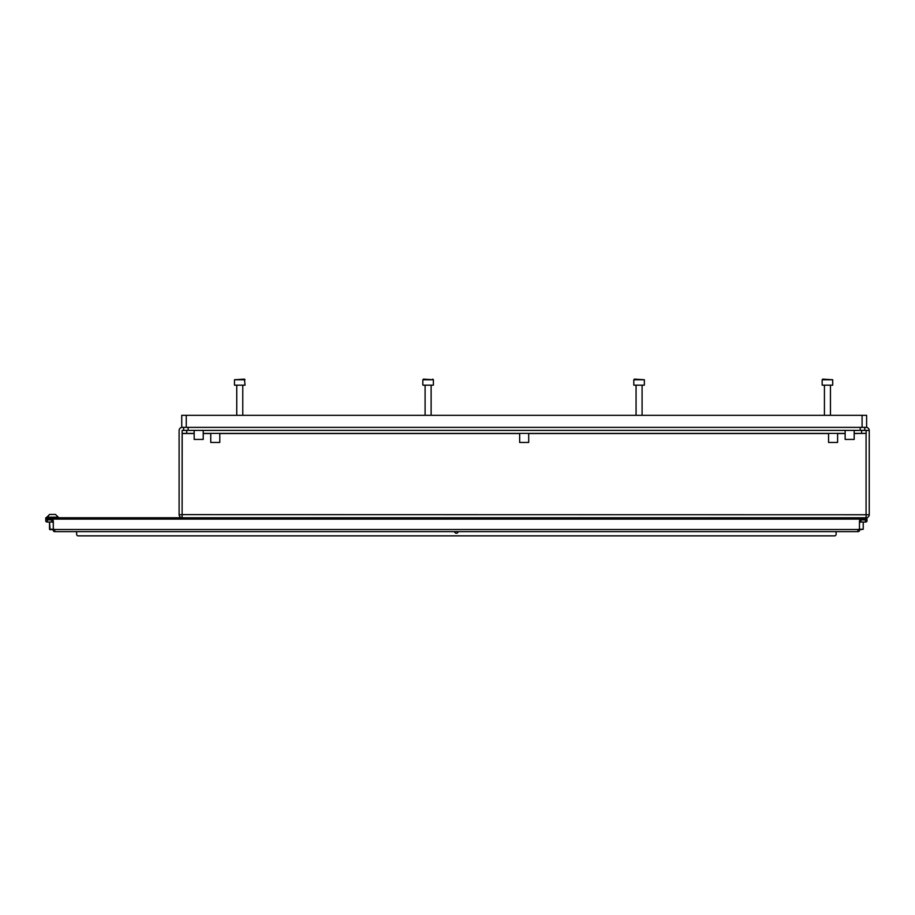 <?xml version="1.0" encoding="UTF-8"?>
<svg xmlns="http://www.w3.org/2000/svg" width="915" height="915" viewBox="0 0 915 915"><rect width="100%" height="100%" fill="white"/><g stroke="black" fill="none" stroke-linecap="round" stroke-linejoin="round"><path stroke-width="1.37" d="M186.26 415.307L181.742 415.307L181.742 427.362L186.26 427.362L186.26 415.307L866.608 415.307L866.608 427.362L186.26 427.362M210.747 433.39L210.747 442.437L219.794 442.437L219.794 433.39M519.663 433.39L519.663 442.437L528.698 442.437L528.698 433.39M828.567 433.39L828.567 442.437L837.602 442.437L837.602 433.39M864.732 427.362L864.732 430.382L869.25 430.382L869.25 514.756L182.119 514.63L182.199 433.538L194.174 433.538M179.111 430.382L179.111 514.756A3.168 3.168 0 0 0 182.119 517.776L182.119 514.607M186.717 430.382L186.717 433.39L182.199 433.39L182.119 430.53L182.119 514.756L179.111 514.756M854.187 433.538L866.082 433.39M866.162 430.382L866.162 433.39L861.644 433.39L861.644 430.382M182.199 430.382L183.629 430.382L183.629 427.362M186.717 433.39L194.174 433.39M203.222 433.39L845.14 433.39M854.187 433.39L861.644 433.39M869.25 430.382A3.168 3.168 0 0 0 866.082 427.362M182.268 427.362A3.168 3.168 0 0 0 179.111 430.53M866.082 514.756L866.082 517.776A3.168 3.168 0 0 0 869.25 514.756M45.75 517.776L45.75 518.851L45.75 517.776L866.985 517.776L866.94 521.23A1.51 1.064 180 0 1 865.487 522.042L865.487 519.903L860.958 519.903L860.958 522.042L865.487 522.042M454.503 531.626A1.887 1.887 0 0 0 458.232 531.626M866.985 521.001L866.985 517.776M836.104 531.626L836.104 534.349A1.51 1.51 0 0 1 834.594 535.858L78.152 535.858A1.51 1.51 0 0 1 76.643 534.349L76.643 531.626M47.26 522.042A1.51 1.064 180 0 1 45.796 521.23L45.796 519.102A1.51 1.064 0 0 0 47.26 519.903L47.26 522.042L51.778 522.042L51.778 519.903L47.26 519.903M865.487 519.903A1.51 1.064 0 0 0 866.94 519.102L866.985 518.851M53.287 528.424A1.51 1.064 0 0 0 54.786 529.499L54.786 531.626A1.51 1.064 180 0 1 53.287 530.563L53.287 520.967A1.51 1.064 180 0 0 51.778 519.903M54.786 529.499L857.95 529.499A1.51 1.064 0 0 0 859.46 528.424L859.46 530.563A1.51 1.064 180 0 1 857.95 531.626L857.95 529.499M860.958 519.903A1.51 1.064 180 0 0 859.46 520.967L859.46 528.424M54.786 531.626L857.95 531.626M53.287 523.106A1.51 1.064 0 0 0 51.778 522.042M860.958 522.042A1.51 1.064 0 0 0 859.46 523.106M53.287 529.831L49.513 529.259L53.287 529.259M55.518 514.459L58.263 517.204L55.518 514.459L49.902 514.459M58.263 517.204L46.802 517.204L58.263 517.776M854.187 430.382L854.187 439.417L845.14 439.417L845.14 430.382M203.222 430.382L203.222 439.417L194.174 439.417L194.174 430.382M864.732 430.382L183.629 430.382M860.214 430.382L860.214 427.362L188.147 427.362L188.147 430.382M822.768 379.142L822.162 379.748L822.768 379.142L832.707 379.748L822.162 379.748L822.162 385.169L832.707 385.169L832.707 379.748L832.707 385.169M633.798 379.748L634.404 379.142L644.354 379.748L633.798 379.748L633.798 385.169L644.354 385.169L644.354 379.748M423.451 379.142L422.844 379.748L423.451 379.142L433.39 379.748L422.844 379.748L422.844 385.169L433.39 385.169L433.39 379.748L433.39 385.169M234.48 379.748L244.431 379.142L245.037 379.748L234.48 379.748L234.48 385.169L245.037 385.169L244.431 379.142M859.46 529.259L863.222 529.259L859.46 529.831M862.09 427.362L862.09 415.307M866.082 433.538L866.082 514.607M203.222 433.538L210.747 433.538M219.794 433.538L519.663 433.538M528.698 433.538L828.567 433.538M837.602 433.538L845.14 433.538M45.796 519.102L866.94 519.102M49.513 529.259L49.513 522.042L50.085 529.831M46.802 517.204L49.547 514.459L46.802 517.776M830.454 415.307L830.454 385.169M824.426 415.307L824.426 385.169M636.062 415.307L636.062 385.169L636.062 415.307M822.162 379.748L822.162 385.169M642.09 415.307L642.09 385.169M432.784 379.142L433.39 379.748M431.125 415.307L431.125 385.169M425.098 415.307L425.098 385.169M242.772 415.307L242.772 385.169L242.772 415.307M236.745 415.307L236.745 385.169L236.745 415.307M863.222 529.259L863.222 522.042"/></g></svg>
